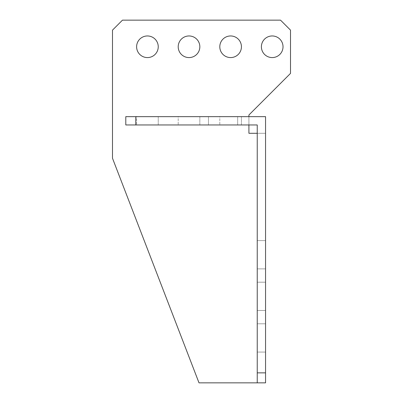 <?xml version="1.0" encoding="UTF-8"?>
<svg xmlns="http://www.w3.org/2000/svg" width="403" height="403" viewBox="0 0 403 403"><rect width="100%" height="100%" fill="white"/><g stroke="black" fill="none" stroke-linecap="round" stroke-linejoin="round"><path stroke-width="0.3" stroke-dasharray="2.02 1.51" d="M158.243 116.648L158.243 124.965L136.612 124.965L158.243 124.965L136.612 124.965L158.243 124.965L158.243 116.648L136.612 116.648L136.612 124.965L136.612 116.648L158.243 116.648M199.838 116.648L199.838 124.965L178.207 124.965L199.838 124.965L178.207 124.965L199.838 124.965L199.838 116.648L178.207 116.648L178.207 124.965L178.207 116.648L199.838 116.648M241.432 116.648L241.432 124.965L219.801 124.965L241.432 124.965L219.801 124.965L241.432 124.965L241.432 116.648L219.801 116.648L219.801 124.965L219.801 116.648L241.432 116.648M265.557 268.882L257.235 268.882L257.235 240.596L257.235 268.882L257.235 240.596L257.235 268.882L265.557 268.882L265.557 240.596L265.557 268.882L265.557 240.596L257.235 240.596L265.557 240.596L257.235 240.596L265.557 240.596L265.557 268.882L257.235 268.882L265.557 268.882M265.557 310.476L257.235 310.476L257.235 282.191L257.235 310.476L257.235 282.191L257.235 310.476L265.557 310.476L265.557 282.191L265.557 310.476L265.557 282.191L257.235 282.191L265.557 282.191L257.235 282.191L265.557 282.191L265.557 310.476L257.235 310.476L265.557 310.476M265.557 352.071L257.235 352.071L257.235 323.785L257.235 352.071L257.235 323.785L257.235 352.071L265.557 352.071L265.557 323.785L265.557 352.071L265.557 323.785L257.235 323.785L265.557 323.785L257.235 323.785L265.557 323.785L265.557 352.071L257.235 352.071L265.557 352.071M283.022 46.768A10.816 10.816 0 0 0 272.211 35.958A10.816 10.816 0 0 0 261.396 46.768A10.816 10.816 0 0 0 272.211 57.584A10.816 10.816 0 0 0 283.022 46.768A10.816 10.816 0 0 0 272.211 35.958A10.816 10.816 0 0 0 261.396 46.768A10.816 10.816 0 0 0 272.211 57.584A10.816 10.816 0 0 0 283.022 46.768A10.816 10.816 0 0 0 272.211 35.958A10.816 10.816 0 0 0 261.396 46.768A10.816 10.816 0 0 0 272.211 57.584A10.816 10.816 0 0 0 283.022 46.768M241.432 46.768A10.816 10.816 0 0 0 230.617 35.958A10.816 10.816 0 0 0 219.801 46.768A10.816 10.816 0 0 0 230.617 57.584A10.816 10.816 0 0 0 241.432 46.768A10.816 10.816 0 0 0 230.617 35.958A10.816 10.816 0 0 0 219.801 46.768A10.816 10.816 0 0 0 230.617 57.584A10.816 10.816 0 0 0 241.432 46.768A10.816 10.816 0 0 0 230.617 35.958A10.816 10.816 0 0 0 219.801 46.768A10.816 10.816 0 0 0 230.617 57.584A10.816 10.816 0 0 0 241.432 46.768M199.838 46.768A10.816 10.816 0 0 0 189.022 35.958A10.816 10.816 0 0 0 178.207 46.768A10.816 10.816 0 0 0 189.022 57.584A10.816 10.816 0 0 0 199.838 46.768A10.816 10.816 0 0 0 189.022 35.958A10.816 10.816 0 0 0 178.207 46.768A10.816 10.816 0 0 0 189.022 57.584A10.816 10.816 0 0 0 199.838 46.768A10.816 10.816 0 0 0 189.022 35.958A10.816 10.816 0 0 0 178.207 46.768A10.816 10.816 0 0 0 189.022 57.584A10.816 10.816 0 0 0 199.838 46.768M158.243 46.768A10.816 10.816 0 0 0 147.427 35.958A10.816 10.816 0 0 0 136.612 46.768A10.816 10.816 0 0 0 147.427 57.584A10.816 10.816 0 0 0 158.243 46.768A10.816 10.816 0 0 0 147.427 35.958A10.816 10.816 0 0 0 136.612 46.768A10.816 10.816 0 0 0 147.427 57.584A10.816 10.816 0 0 0 158.243 46.768A10.816 10.816 0 0 0 147.427 35.958A10.816 10.816 0 0 0 136.612 46.768A10.816 10.816 0 0 0 147.427 57.584A10.816 10.816 0 0 0 158.243 46.768M248.918 114.986L290.513 73.391L290.513 30.134L280.528 20.15L122.472 20.15L112.487 30.134L112.487 158.243L199.006 382.85L248.918 382.85L199.006 382.85L112.487 158.243L112.487 30.134L122.472 20.15L280.528 20.15L290.513 30.134L290.513 73.391L248.918 114.986L248.918 133.287L265.557 133.287L265.557 116.648L248.918 116.648L248.918 124.965L257.235 124.965L257.235 133.287L265.557 133.287L265.557 382.85L265.557 133.287L265.557 382.85L257.235 382.85L257.235 133.287L257.235 382.85L265.557 382.85L199.006 382.85L112.487 158.243L112.487 30.134L122.472 20.15L280.528 20.15L290.513 30.134L290.513 73.391L248.918 114.986L248.918 133.287L265.557 133.287L265.557 116.648L265.557 133.287L248.918 133.287M135.781 116.648L208.457 116.648L208.457 124.965L208.457 116.648L237.669 116.648L237.669 124.965L237.669 116.648L265.557 116.648L125.796 116.648L125.796 124.965L248.918 124.965L135.781 124.965L135.781 116.648L248.918 116.648L248.918 124.965L257.235 124.965L257.235 133.287L257.235 124.965L135.781 124.965L135.781 116.648L125.796 116.648L135.781 116.648L135.781 124.965M248.918 382.85L265.557 382.85L248.918 382.85M257.235 133.287L257.235 382.85M265.557 372.866L257.235 372.866M125.796 116.648L125.796 124.965L125.796 116.648"/><path stroke-width="0.6" d="M283.022 46.768A10.816 10.816 0 0 0 272.211 35.958A10.816 10.816 0 0 0 261.396 46.768A10.816 10.816 0 0 0 272.211 57.584A10.816 10.816 0 0 0 283.022 46.768M241.432 46.768A10.816 10.816 0 0 0 230.617 35.958A10.816 10.816 0 0 0 219.801 46.768A10.816 10.816 0 0 0 230.617 57.584A10.816 10.816 0 0 0 241.432 46.768M199.838 46.768A10.816 10.816 0 0 0 189.022 35.958A10.816 10.816 0 0 0 178.207 46.768A10.816 10.816 0 0 0 189.022 57.584A10.816 10.816 0 0 0 199.838 46.768M158.243 46.768A10.816 10.816 0 0 0 147.427 35.958A10.816 10.816 0 0 0 136.612 46.768A10.816 10.816 0 0 0 147.427 57.584A10.816 10.816 0 0 0 158.243 46.768M280.528 20.15L290.513 30.134L290.513 73.391L248.918 114.986L248.918 116.648L265.557 116.648L265.557 382.85L199.006 382.85L112.487 158.243L112.487 30.134L122.472 20.15L280.528 20.15M248.918 114.986L248.918 116.648L125.796 116.648L125.796 124.965L248.918 124.965L248.918 133.287L257.235 133.287L257.235 382.85M257.235 133.287L257.235 124.965L248.918 124.965L248.918 133.287M265.557 372.866L257.235 372.866M135.781 116.648L135.781 124.965"/></g></svg>
